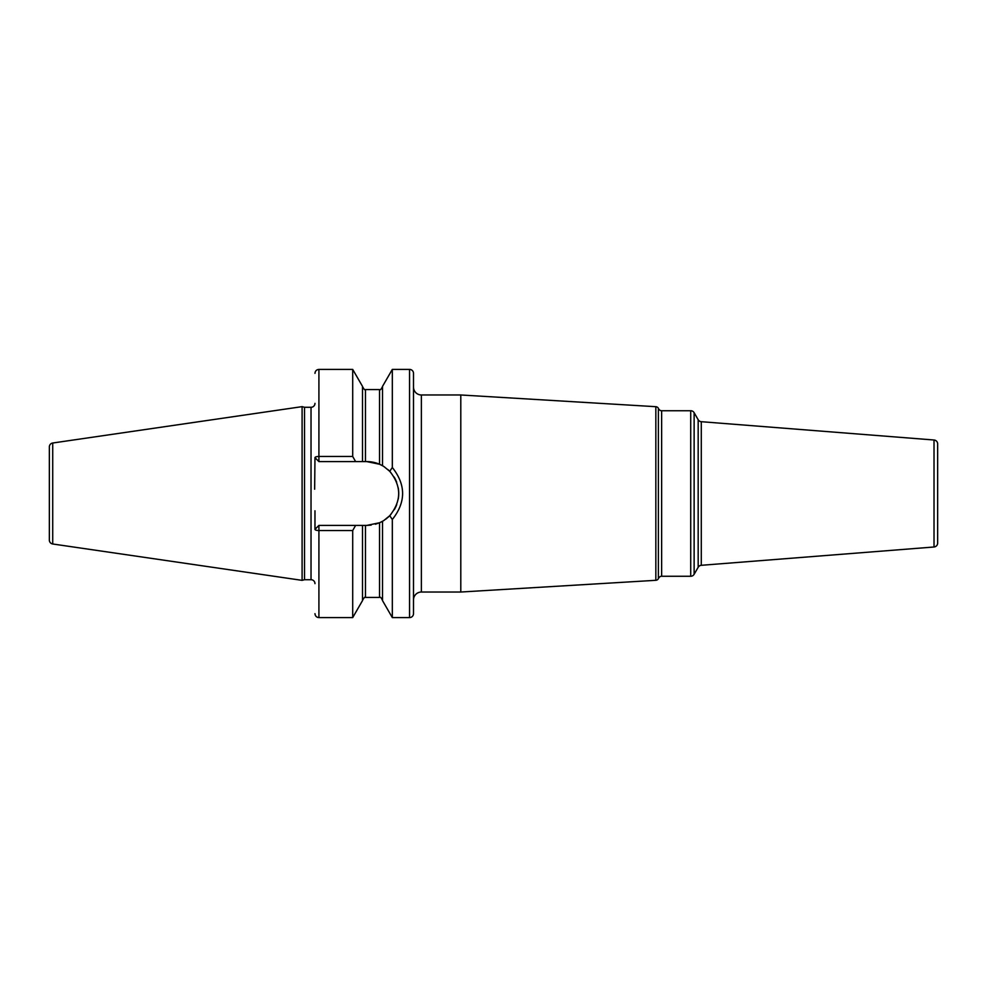 <?xml version="1.0" encoding="UTF-8"?>
<svg xmlns="http://www.w3.org/2000/svg" width="987" height="987" viewBox="0 0 987 987"><rect width="100%" height="100%" fill="white"/><g stroke="black" fill="none" stroke-linecap="round" stroke-linejoin="round"><path stroke-width="1.48" d="M49.35 446.914L49.35 540.086A3.936 3.936 0 0 0 52.718 543.985L302.096 580.356L302.096 406.644L52.718 443.015A3.936 3.936 0 0 0 49.35 446.914M314.976 403.35A3.936 3.936 0 0 1 311.028 407.286L304.527 407.286L304.527 579.714L302.096 580.356M304.527 407.286L302.096 406.644M314.976 583.65A3.936 3.936 0 0 0 311.028 579.714L304.527 579.714M314.643 489.207L314.976 457.66A3.936 1.172 0 0 1 318.912 456.475L352.704 456.475L355.616 461.595L362.513 461.595L362.513 386.398L352.704 369.409L352.704 456.475M352.704 530.525L352.704 617.591L362.513 600.602L362.513 525.405L355.616 525.405L352.704 530.525L318.912 530.525A3.936 1.172 180 0 1 314.976 529.34L314.976 510.797M409.556 369.409L409.556 617.591A3.936 3.936 0 0 0 413.504 613.655L413.504 373.345A3.936 3.936 0 0 0 409.556 369.409L392.32 369.409L392.32 467.493L389.742 471.305L384.066 466.666M409.556 617.591L392.32 617.591L392.32 519.507L389.742 515.695L388.631 516.781M392.32 369.409L382.512 386.398L382.512 465.728L379.551 464.248L366.819 461.595L362.513 461.595M362.513 525.405L366.819 525.405L379.551 522.752L375.405 524.22M371.137 525.109L366.819 525.405M387.138 518.089L385.609 519.273M384.066 520.334L389.742 515.695C401.647 500.902 401.647 486.11 389.742 471.305M388.631 470.219L389.248 470.824M392.32 617.591L382.512 600.602L382.512 521.272L379.551 522.752A31.905 31.905 0 0 0 380.316 522.407M381.056 522.049A31.905 31.905 0 0 0 381.673 521.728M382.142 521.481A31.905 31.905 0 0 0 384.362 520.149M387.99 517.361A31.905 31.905 0 0 0 390.938 514.375M394.294 509.699A31.905 31.905 0 0 0 396.749 504.53M398.242 499.027A31.905 31.905 0 0 0 398.193 487.701M396.651 482.211A31.905 31.905 0 0 0 394.158 477.054M390.753 472.415A31.905 31.905 0 0 0 387.99 469.639M384.362 466.851A31.905 31.905 0 0 0 382.142 465.519M381.673 465.272A31.905 31.905 0 0 0 381.056 464.951M380.316 464.593A31.905 31.905 0 0 0 366.819 461.595M355.616 525.405L318.912 525.405L314.976 529.34M314.976 457.66L318.912 461.595L355.616 461.595M392.32 467.493C406.027 484.827 406.027 502.173 392.32 519.507M413.504 599.911A7.884 7.884 0 0 1 421.375 592.027L460.793 592.027L460.793 394.973L421.375 394.973L421.375 592.027M413.504 387.089A7.884 7.884 0 0 0 421.375 394.973M655.837 580.307L655.837 406.693A3.158 3.158 0 0 1 658.378 408.273L658.378 578.727A3.158 3.158 180 0 1 655.837 580.307L460.793 592.027M655.837 406.693L460.793 394.973M658.897 577.839A3.158 3.158 0 0 1 661.635 576.26L690.715 576.26A3.936 3.936 180 0 0 694.132 574.286L694.132 412.714A3.936 3.936 0 0 0 690.715 410.74L661.635 410.74L661.635 576.26M658.897 409.161A3.158 3.158 0 0 0 661.635 410.74M698.179 419.734L698.179 567.266A3.936 3.936 0 0 1 701.288 565.304L934.023 546.995L934.023 440.005L701.288 421.696A3.936 3.936 0 0 1 698.179 419.734L694.132 412.714M698.179 567.266L694.132 574.286M934.023 440.005A3.936 3.936 0 0 1 937.65 443.94L937.65 543.06A3.936 3.936 180 0 1 934.023 546.995M52.718 443.015L52.718 543.985M311.028 407.286L311.028 579.714M352.704 617.591L318.912 617.591L318.912 525.405M318.912 461.595L318.912 369.409L352.704 369.409M365.461 461.595L365.461 389.557C365.042 390.408 364.055 389.421 362.513 386.596M362.513 600.404C364.067 597.579 365.054 596.592 365.461 597.443L365.461 525.405M379.551 464.248L379.551 389.557C380.118 390.383 381.105 389.396 382.512 386.596M365.461 597.443L379.551 597.443L379.551 522.752M658.378 578.727L658.378 408.273M690.715 576.26L690.715 410.74M701.288 421.696L701.288 565.304M365.461 389.557L379.551 389.557M379.551 597.443C380.254 596.666 381.241 597.653 382.512 600.404M318.912 369.409C316.519 369.644 315.211 370.952 314.976 373.345M318.912 617.591C316.519 617.356 315.211 616.048 314.976 613.655"/></g></svg>
